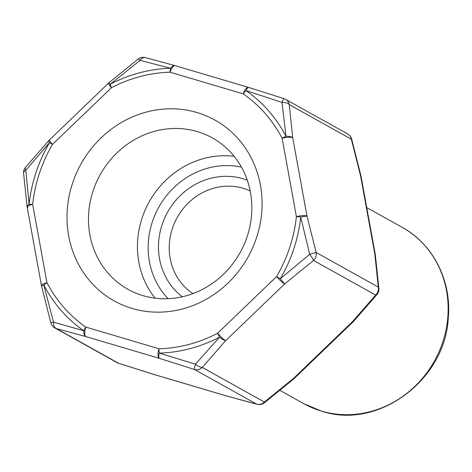 <?xml version="1.0" encoding="UTF-8"?>
<svg xmlns="http://www.w3.org/2000/svg" width="472" height="472" viewBox="0 0 472 472"><rect width="100%" height="100%" fill="white"/><g stroke="black" fill="none" stroke-linecap="round" stroke-linejoin="round"><path stroke-width="0.71" d="M256.544 237.729A103.498 95.621 119.1 0 1 132.136 308.446A103.498 95.621 119.1 0 1 72.535 183.23A103.498 95.621 119.1 0 1 196.936 112.513A103.498 95.621 119.1 0 1 256.544 237.729M143.034 295.655A86.671 80.069 -60.9 0 0 244.042 244.679A86.671 80.069 -60.9 0 0 212.353 137.912A86.671 80.069 -60.9 0 0 197.296 131.582A86.671 80.069 -60.9 0 0 96.282 182.558A86.671 80.069 -60.9 0 0 127.971 289.324A86.671 80.069 -60.9 0 0 143.034 295.655M248.573 87.414A8.413 3.151 -73.5 0 0 248.502 87.391A8.413 8.413 0 0 1 248.614 87.42L284.002 98.642A8.413 0.873 107.8 0 1 284.061 98.689A8.413 7.776 119.1 0 1 285.525 99.303A8.413 7.776 119.1 0 1 289.224 104.589L292.723 137.777A8.413 2.142 169.7 0 0 282.12 138.272A140.792 130.071 -60.9 0 0 243.298 93.887A8.413 3.151 -73.5 0 1 248.502 87.391L175.271 65.702A8.413 3.151 -73.5 0 0 170.067 72.198A140.792 130.071 -60.9 0 0 111.439 87.721A8.413 1.009 -133.9 0 1 108.418 83.225L49.466 139.913A8.413 1.009 -133.9 0 0 52.486 144.408A140.792 130.071 -60.9 0 0 32.674 204.317A8.413 2.142 169.7 0 0 27.211 207.391A8.413 8.413 0 0 1 27.14 206.942A8.413 3.404 172.8 0 1 29.111 204.341A144.998 133.959 119.1 0 1 49.519 142.644L25.807 170.233L29.111 204.341A8.413 1.345 6.1 0 1 32.674 204.317L46.958 282.693A8.413 2.749 152.5 0 0 43.819 285.058L53.489 322.134L83.798 330.766A8.413 3.204 -55.1 0 1 85.774 327.072L159.005 348.761A8.413 2.826 88.5 0 0 159.217 353.103L195.426 364.172L219.604 337.114A8.413 1.858 -117.7 0 1 217.639 333.238L276.586 276.551L280.315 278.74L309.685 254.308L300.717 217.037A8.413 1.345 -173.9 0 0 296.398 216.648L282.12 138.272A8.413 2.749 -27.5 0 1 286.008 136.325L282.002 102.4L246.03 90.612A8.413 3.204 124.9 0 0 243.298 93.887L170.067 72.198A8.413 2.826 -91.5 0 1 170.61 68.281L140.06 60.363L110.23 84.264A8.413 1.858 62.3 0 0 111.439 87.721L52.486 144.408L49.519 142.644A8.413 2.289 -137.5 0 1 49.094 140.296L25.523 167.306A8.413 8.413 0 0 0 23.6 173.419L27.14 206.942A8.413 3.404 172.8 0 0 27.205 207.22M248.608 87.42A8.413 1.817 -72.7 0 0 246.03 90.612A144.998 133.959 119.1 0 1 286.008 136.325A8.413 3.404 172.8 0 1 292.723 137.777L307.007 216.152L316.175 252.49A8.413 7.776 119.1 0 1 313.538 260.455L284.563 284.02L225.61 340.707L202.293 367.428A8.413 7.776 119.1 0 1 194.499 369.493L159.188 358.295L85.957 336.607A8.413 4.401 -74.4 0 1 83.798 330.766A144.998 133.959 119.1 0 1 43.819 285.058A8.413 0.82 166.8 0 0 41.577 286.168L50.811 322.783L53.489 322.134A8.413 5.186 104.8 0 0 56.304 328.565A8.413 7.776 119.1 0 1 55.366 328.211M54.84 327.952L116.967 362.573A8.413 7.776 -60.9 0 0 118.431 363.186L153.742 374.384L226.973 396.073L256.626 404.115A8.413 7.776 -60.9 0 0 264.42 402.05A8.413 1.186 52 0 1 264.438 402.781L293.69 378.992A8.413 8.413 0 0 0 294.074 378.65L353.021 321.963A8.413 8.413 0 0 0 353.392 321.585L376.963 294.569M153.913 374.461A8.413 1.817 -72.7 0 1 153.872 374.455A8.413 8.413 0 0 0 153.984 374.491L227.221 396.179A8.413 8.413 0 0 0 227.351 396.214L257.11 404.286A8.413 5.186 104.8 0 1 256.626 404.115L194.499 369.493A8.413 0.873 -72.2 0 1 195.426 364.172A8.413 3.127 -140.2 0 0 202.293 367.428L264.42 402.05L293.401 378.485L352.348 321.798L375.665 295.077A8.413 7.776 -60.9 0 0 378.302 287.112L374.797 253.93L360.514 175.554L351.345 139.21A8.413 7.776 -60.9 0 0 347.646 133.93L285.525 99.303A8.413 8.413 0 0 0 284.002 98.642A8.413 0.873 107.8 0 0 282.002 102.4A8.413 4.213 175.1 0 1 289.224 104.589L351.274 139.175M145.358 57.584A8.413 5.186 -75.2 0 0 140.06 60.363A8.413 1.186 -128 0 0 138.048 59.094L108.796 82.883A8.413 0.295 -130.4 0 1 110.23 84.264A144.998 133.959 119.1 0 1 170.61 68.281A8.413 4.401 -74.4 0 1 175.124 65.655M378.88 288.404A8.413 4.213 -4.9 0 0 378.302 287.112L316.175 252.49L309.685 254.308A8.413 1.186 -128 0 1 313.538 260.455L375.665 295.077A8.413 3.127 39.8 0 0 376.975 294.558M23.6 173.419A8.413 4.213 175.1 0 1 25.807 170.233A8.413 3.127 -140.2 0 1 25.517 167.318M27.211 207.391L41.495 285.767A8.413 2.142 169.7 0 1 46.958 282.693A140.792 130.071 -60.9 0 0 85.774 327.072A8.413 3.151 -73.5 0 0 85.957 336.607L56.304 328.565L118.431 363.186M159.005 348.761A140.792 130.071 -60.9 0 0 217.639 333.238A8.413 1.009 -133.9 0 0 225.61 340.707A8.413 2.289 -137.5 0 1 219.604 337.114A144.998 133.959 119.1 0 1 159.217 353.103A8.413 1.817 -72.7 0 0 159.188 358.295A8.413 3.151 -73.5 0 1 159.005 348.761M276.586 276.551A140.792 130.071 -60.9 0 0 296.398 216.648A8.413 2.142 169.7 0 1 307.007 216.152A8.413 0.82 166.8 0 0 300.717 217.037A144.998 133.959 119.1 0 1 280.315 278.74A8.413 0.295 -130.4 0 1 284.563 284.02A8.413 1.009 -133.9 0 1 276.586 276.551M250.178 190.93A58.9 54.416 -60.9 0 0 243.168 188.275A58.9 54.416 -60.9 0 0 175.336 221.138A58.9 54.416 -60.9 0 0 192.959 293.602M402.15 227.309C433.089 244.089 451.704 280.757 448.3 317.786C445.35 380.149 377.93 430.139 321.627 411.189L303.838 403.707A100.973 93.285 -60.9 0 0 321.385 411.088A100.973 93.285 -60.9 0 0 439.066 351.693A100.973 93.285 -60.9 0 0 402.15 227.309L366.726 207.568M182.304 296.782A67.313 62.192 119.1 0 1 166.439 214.341A67.313 62.192 119.1 0 1 242.992 178.74A67.313 62.192 119.1 0 1 247.281 180.198M241.434 167.117A78.252 72.299 -60.9 0 0 158.763 207.267A78.252 72.299 -60.9 0 0 168.109 298.693M155.111 298.174A86.671 80.069 119.1 0 1 149.164 201.91A86.671 80.069 119.1 0 1 234.159 156.332M27.695 207.945L27.429 205.833M227.362 396.22A8.413 4.401 -74.4 0 1 226.973 396.073A8.413 3.151 -73.5 0 0 227.221 396.179M153.984 374.491A8.413 3.151 -73.5 0 1 153.742 374.384A8.413 1.817 -72.7 0 0 153.872 374.455L118.484 363.233M294.074 378.65A8.413 1.009 46.1 0 1 293.401 378.485A8.413 0.295 49.6 0 1 293.69 378.992M353.392 321.585A8.413 2.289 42.5 0 1 352.348 321.798A8.413 1.009 46.1 0 0 353.021 321.963M360.997 176.109A8.413 8.413 0 0 0 360.909 175.702A8.413 0.82 -13.2 0 0 360.514 175.554A8.413 2.142 -10.3 0 1 360.997 176.109L375.281 254.485A8.413 2.142 -10.3 0 0 374.797 253.93A8.413 3.404 -7.2 0 1 375.352 254.945A8.413 8.413 0 0 0 375.281 254.485A8.413 2.142 -10.3 0 1 375.281 254.656M303.838 403.707L279.967 390.409M175.136 65.661L145.376 57.59A8.413 8.413 0 0 0 138.048 59.094M108.796 82.883A8.413 8.413 0 0 0 108.418 83.225M49.466 139.913A8.413 8.413 0 0 0 49.094 140.296M50.811 322.783A8.413 8.413 0 0 0 55.472 328.27M257.128 404.292A8.413 8.413 0 0 0 264.438 402.781M116.967 362.573A8.413 8.413 0 0 0 118.425 363.216M377.045 294.469A8.413 8.413 0 0 0 378.868 288.239M378.886 288.463L375.346 254.933M360.909 175.702L351.675 139.093A8.413 8.413 0 0 0 347.014 133.611"/></g></svg>
